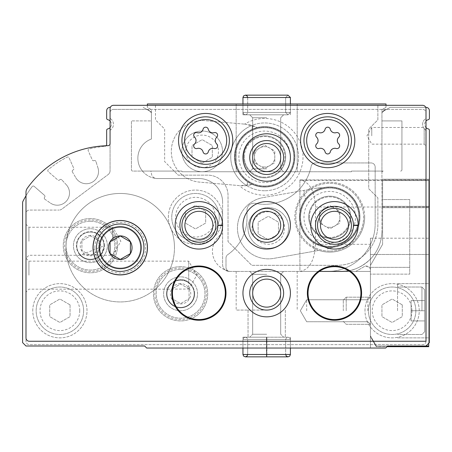 <?xml version="1.0" encoding="UTF-8"?>
<svg xmlns="http://www.w3.org/2000/svg" width="452" height="452" viewBox="0 0 452 452"><rect width="100%" height="100%" fill="white"/><g stroke="black" fill="none" stroke-linecap="round" stroke-linejoin="round"><path stroke-width="0.34" stroke-dasharray="2.26 1.69" d="M215.344 217.186A19.854 19.854 0 0 0 185.563 199.993A19.854 19.854 0 0 0 185.563 234.379A19.854 19.854 0 0 0 215.344 217.186M205.66 211.316L205.66 223.056L195.49 228.927L185.32 223.056L185.32 211.316L195.49 205.445L205.66 211.316L205.66 223.056L195.49 228.927L185.32 223.056L185.32 211.316L195.49 205.445L205.66 211.316M411.964 310.75A19.854 19.854 0 0 0 382.183 293.557A19.854 19.854 0 0 0 382.183 327.943A19.854 19.854 0 0 0 411.964 310.75M402.28 304.88L402.28 316.62L392.11 322.491L381.94 316.62L381.94 304.88L392.11 299.009L402.28 304.88L402.28 316.62L392.11 322.491L381.94 316.62L381.94 304.88L392.11 299.009L402.28 304.88M79.744 310.75A19.854 19.854 0 0 0 49.963 293.557A19.854 19.854 0 0 0 49.963 327.943A19.854 19.854 0 0 0 79.744 310.75M70.06 304.88L70.06 316.62L59.89 322.491L49.72 316.62L49.72 304.88L59.89 299.009L70.06 304.88L70.06 316.62L59.89 322.491L49.72 316.62L49.72 304.88L59.89 299.009L70.06 304.88M386.008 105.316L422.62 105.316A3.39 3.39 0 0 1 426.01 108.706L426.01 130.91A1.356 1.356 0 0 0 425.445 129.809L424.174 128.622L425.445 129.809A6.78 6.78 0 0 1 425.445 118.791A6.78 6.78 0 0 0 425.445 129.809A1.356 1.356 0 0 1 426.01 130.91L425.445 129.809L426.01 130.91L426.01 341.26A3.39 3.39 0 0 1 422.62 344.65L29.38 344.65A3.39 3.39 0 0 1 25.99 341.26L25.99 213.457A3.39 3.39 0 0 1 29.38 210.067L58.992 210.067L29.38 210.067A3.39 3.39 0 0 0 25.99 213.457L25.99 341.26A3.39 3.39 0 0 0 29.38 344.65L422.62 344.65A3.39 3.39 0 0 0 426.01 341.26L29.38 341.26A3.39 3.39 0 0 1 25.99 337.87L25.99 192.258A6.78 6.78 0 0 1 27.25 188.326A101.7 101.7 0 0 1 108.068 145.674A2.034 2.034 0 0 0 110.062 143.646L110.062 108.706A3.39 3.39 0 0 1 113.452 105.316L386.008 105.316L386.008 107.35L381.94 109.7L381.94 172.438A1.356 1.356 0 0 1 383.296 171.082L351.43 171.082L351.43 171.76L275.878 171.76A16.95 16.95 0 0 1 257.482 171.76L181.93 171.76L181.93 171.082L132.775 171.082A1.356 1.356 0 0 1 131.419 169.726L131.419 120.91L131.419 169.726A1.356 1.356 0 0 0 132.775 171.082L142.459 171.082A20.34 20.34 0 0 1 151.42 139.024L151.42 120.91L131.419 120.91L151.42 120.91L131.419 120.91L151.42 120.91L151.42 109.7L147.352 107.35L147.352 105.316M424.174 128.622L423.417 127.492L424.174 128.622L424.174 144.16L424.174 128.622M79.823 254.855A14.012 14.012 0 0 0 100.977 254.855L104.412 245.662L80.185 255.261L79.823 254.855L100.977 254.855M104.412 245.662A14.012 14.012 0 0 0 83.394 233.526A14.012 14.012 0 0 0 83.394 257.798A14.012 14.012 0 0 0 104.412 245.662M191.258 284.732L188.71 282.387C179.133 273.872 165.308 287.732 167.353 289.15A14.012 14.012 0 0 0 180.574 307.812A14.012 14.012 0 0 0 191.258 284.732L188.71 289.031L188.71 261.143L188.71 282.387M194.586 293.8A14.012 14.012 0 0 0 173.568 281.664A14.012 14.012 0 0 0 173.568 305.936A14.012 14.012 0 0 0 194.586 293.8M167.353 289.15L188.71 289.031M348.594 270.759A40.68 40.68 0 0 0 381.94 230.746A40.68 40.68 0 0 1 341.26 271.426L370.414 271.426L370.414 259.115A40.68 40.68 0 0 0 381.94 230.746A40.68 40.68 0 0 1 370.414 259.115C361.555 267.499 351.837 271.601 341.26 271.426L370.414 271.426L370.414 259.115A40.68 40.68 0 0 0 381.94 230.746L381.94 172.438A1.356 1.356 0 0 1 383.296 171.082L351.43 171.082L351.43 171.76L181.93 171.76L181.93 171.082L142.459 171.082A20.34 20.34 0 0 0 155.415 178.348A5.424 5.424 0 0 1 151.448 172.574A1.356 1.356 0 0 0 150.098 171.082A1.356 1.356 0 0 1 151.448 172.574A5.424 5.424 0 0 0 156.844 178.54A5.424 5.424 0 0 1 155.415 178.348A20.34 20.34 0 0 0 158.2 178.54A20.34 20.34 0 0 1 151.42 139.024L151.42 112.774L148.03 109.384L422.62 109.384A3.39 3.39 0 0 1 426.01 112.774L426.01 117.689A1.356 1.356 0 0 1 425.445 118.791A1.356 1.356 0 0 0 426.01 117.689L426.01 112.774A3.39 3.39 0 0 0 422.62 109.384L113.452 109.384L148.03 109.384L151.42 112.774L151.42 112.096L143.199 107.35L151.42 112.096L151.42 120.91L151.42 109.7L147.352 107.35L147.352 103.96L386.008 103.96L386.008 107.35L381.94 109.7L381.94 230.746A40.68 40.68 0 0 1 370.414 259.115C361.555 267.499 351.837 271.601 341.26 271.426L230.068 271.426A4.068 4.068 0 0 1 226 267.358L226 257.99A4.068 4.068 0 0 1 227.751 254.645A44.748 44.748 0 0 0 247.018 217.864L247.018 209.988A6.78 6.78 0 0 1 255.154 203.343A47.46 47.46 0 0 0 311.174 166.212A4.068 4.068 0 0 1 315.163 162.946L371.092 162.946A4.068 4.068 0 0 1 375.16 167.014L375.16 223.966A47.46 47.46 0 0 1 327.7 271.426A47.46 47.46 0 0 0 375.16 223.966L375.16 167.014A4.068 4.068 0 0 0 371.092 162.946L315.163 162.946A4.068 4.068 0 0 0 311.174 166.212A47.46 47.46 0 0 1 255.154 203.343A6.78 6.78 0 0 0 247.018 209.988L247.018 217.864A44.748 44.748 0 0 1 227.751 254.645A4.068 4.068 0 0 0 226 257.99L226 267.358A4.068 4.068 0 0 0 227.989 270.855A20.34 20.34 0 0 1 225.158 269.946A6.78 6.78 0 0 1 222.61 264.646L222.61 202.27L222.61 264.646A6.78 6.78 0 0 0 229.39 271.426A6.78 6.78 0 0 1 225.158 269.946A20.34 20.34 0 0 1 222.61 233.469A20.34 20.34 0 0 0 227.989 270.855A4.068 4.068 0 0 0 230.068 271.426L319.366 271.426M425.727 107.35L390.161 107.35L383.545 111.169L381.94 112.774L385.33 109.384L381.94 112.096L390.161 107.35L426.01 107.35A3.39 3.39 0 0 1 429.4 110.74L429.4 118.351A1.356 1.356 0 0 1 428.343 119.673A4.746 4.746 0 0 0 428.343 128.927A1.356 1.356 0 0 1 429.4 130.249L429.4 342.616L426.01 346.006L387.703 346.006L385.669 348.04L370.414 348.04L370.414 259.115C361.555 267.499 351.837 271.601 341.26 271.426L370.414 271.426L341.26 271.426C351.837 271.601 361.555 267.499 370.414 259.115L370.414 348.04L385.669 348.04L387.703 346.006L426.01 346.006L429.4 342.616L429.4 179.218L429.4 342.616L429.4 179.218L429.4 342.616L426.01 346.006L387.703 346.006L385.669 348.04L146.674 348.04L144.64 346.006L25.99 346.006L22.6 342.616L22.6 202.807A3.39 3.39 0 0 1 22.973 201.259A101.7 101.7 0 0 1 32.182 186.557A1.356 1.356 0 0 1 34.154 186.348L44.482 195.32A1.356 1.356 0 0 1 44.612 197.236A1.356 1.356 0 0 0 44.482 195.32L34.154 186.348A1.356 1.356 0 0 0 32.182 186.557A101.7 101.7 0 0 0 25.99 195.801M429.4 342.616L426.01 346.006L387.703 346.006L385.669 348.04L387.703 346.006L426.01 346.006L429.4 342.616M266.68 348.04L242.95 348.04L266.68 348.04M370.414 348.04L385.669 348.04L370.414 348.04M246.673 185.586A30.849 30.849 0 0 1 240.345 185.687L252.222 184.399A30.849 30.849 0 0 1 247.165 185.523L247.493 181.738L247.165 185.523L246.673 185.586A33.9 33.9 0 0 1 251.933 125.419L252.408 125.566L252.08 129.351L252.408 125.566A30.849 30.849 0 0 1 257.194 127.549L245.718 124.221A30.849 30.849 0 0 1 251.933 125.419M247.493 181.738A30.227 30.227 0 0 1 257.194 127.549A30.227 30.227 0 0 1 294.76 159.477A30.227 30.227 0 0 1 247.493 181.738M245.718 124.221L244.611 124.125A38.364 38.364 0 0 1 290.732 184.975A38.364 38.364 0 0 1 239.238 185.586L199.479 182.111A30.849 30.849 0 0 1 171.438 148.691A30.849 30.849 0 0 1 204.858 120.644L245.718 124.221M239.238 185.586L199.479 182.111A30.849 30.849 0 0 1 171.438 148.691A30.849 30.849 0 0 1 204.858 120.644L244.611 124.125M401.941 169.726A1.356 1.356 0 0 1 400.585 171.082A1.356 1.356 0 0 0 401.941 169.726L401.941 120.91L381.94 120.91L401.941 120.91L381.94 120.91L401.941 120.91L401.941 169.726A1.356 1.356 0 0 1 400.585 171.082A1.356 1.356 0 0 0 401.941 169.726M156.844 178.54L198.88 178.54A23.73 23.73 0 0 1 222.61 202.27A23.73 23.73 0 0 0 198.88 178.54L156.844 178.54M25.99 241.255L25.99 224.305L25.99 241.255M25.99 275.155L25.99 258.205L25.99 275.155M61.834 209.123A4.746 4.746 0 0 1 58.992 210.067A4.746 4.746 0 0 0 61.834 209.123L108.158 174.534L61.834 209.123M110.062 170.726A4.746 4.746 0 0 1 108.158 174.534A4.746 4.746 0 0 0 110.062 170.726L110.062 130.91A1.356 1.356 0 0 1 110.627 129.809A1.356 1.356 0 0 0 110.062 130.91L110.062 170.726M110.627 118.791A6.78 6.78 0 0 1 110.627 129.809A6.78 6.78 0 0 0 110.627 118.791A1.356 1.356 0 0 1 110.062 117.689L110.062 112.774A3.39 3.39 0 0 1 113.452 109.384A3.39 3.39 0 0 0 110.062 112.774L110.062 117.689A1.356 1.356 0 0 0 110.627 118.791M266.68 271.426L236.17 271.426L266.68 271.426M168.37 217.186A27.12 27.12 0 0 1 209.05 193.699A27.12 27.12 0 0 1 209.05 240.673A27.12 27.12 0 0 1 168.37 217.186A27.12 27.12 0 0 1 209.05 193.699A27.12 27.12 0 0 1 209.05 240.673A27.12 27.12 0 0 1 168.37 217.186M364.99 310.75A27.12 27.12 0 0 1 405.67 287.263A27.12 27.12 0 0 1 405.67 334.237A27.12 27.12 0 0 1 364.99 310.75A27.12 27.12 0 0 1 405.67 287.263A27.12 27.12 0 0 1 405.67 334.237A27.12 27.12 0 0 1 364.99 310.75M32.77 310.75A27.12 27.12 0 0 1 73.45 287.263A27.12 27.12 0 0 1 73.45 334.237A27.12 27.12 0 0 1 32.77 310.75A27.12 27.12 0 0 1 73.45 287.263A27.12 27.12 0 0 1 73.45 334.237A27.12 27.12 0 0 1 32.77 310.75M107.35 245.662A16.95 16.95 0 0 0 81.925 230.983A16.95 16.95 0 0 0 81.925 260.341A16.95 16.95 0 0 0 107.35 245.662M197.524 293.8A16.95 16.95 0 0 0 172.099 279.121A16.95 16.95 0 0 0 172.099 308.479A16.95 16.95 0 0 0 197.524 293.8M44.867 199.242A1.356 1.356 0 0 1 44.612 197.236A1.356 1.356 0 0 0 44.867 199.242L50.364 203.033L44.867 199.242M66.28 184.727A12.204 12.204 0 0 1 50.364 203.033A12.204 12.204 0 0 0 66.28 184.727L61.76 179.811L66.28 184.727M59.737 179.839A1.356 1.356 0 0 1 61.76 179.811A1.356 1.356 0 0 0 59.737 179.839A1.356 1.356 0 0 1 57.828 179.969L48.279 171.67A1.356 1.356 0 0 1 48.296 169.607A101.7 101.7 0 0 1 67.207 157.115A1.356 1.356 0 0 1 69.066 157.776L73.71 168.217A1.356 1.356 0 0 1 73.026 170.008A1.356 1.356 0 0 0 73.71 168.217L69.066 157.776A1.356 1.356 0 0 0 67.207 157.115A101.7 101.7 0 0 0 48.296 169.607A1.356 1.356 0 0 0 48.279 171.67L57.828 179.969A1.356 1.356 0 0 0 59.737 179.839M72.405 171.929A1.356 1.356 0 0 1 73.026 170.008A1.356 1.356 0 0 0 72.405 171.929L75.789 177.692L72.405 171.929M97.948 167.822A12.204 12.204 0 0 1 75.789 177.692A12.204 12.204 0 0 0 97.948 167.822L95.931 161.46L97.948 167.822M94.084 160.629A1.356 1.356 0 0 1 95.931 161.46A1.356 1.356 0 0 0 94.084 160.629A1.356 1.356 0 0 1 92.293 159.94L88.23 150.81A1.356 1.356 0 0 1 89.146 148.945A101.7 101.7 0 0 1 104.813 146.363A101.7 101.7 0 0 0 89.146 148.945A1.356 1.356 0 0 0 88.23 150.81L92.293 159.94A1.356 1.356 0 0 0 94.084 160.629M106.118 145.736A2.034 2.034 0 0 1 104.813 146.363A2.034 2.034 0 0 0 106.672 144.335L106.672 130.249A1.356 1.356 0 0 1 107.729 128.927A4.746 4.746 0 0 0 107.729 119.673A1.356 1.356 0 0 1 106.672 118.351L106.672 110.74A3.39 3.39 0 0 1 110.062 107.35L110.344 107.35M110.062 120.978A4.746 4.746 0 0 1 110.062 127.622M426.01 127.622A4.746 4.746 0 0 1 426.01 120.978M147.623 247.696A27.391 27.391 0 0 0 106.536 223.977A27.391 27.391 0 0 0 106.536 271.415A27.391 27.391 0 0 0 147.623 247.696A27.391 27.391 0 0 0 106.536 223.977A27.391 27.391 0 0 0 106.536 271.415A27.391 27.391 0 0 0 147.623 247.696M234.418 156.844A30.227 30.227 0 0 1 279.76 130.668A30.227 30.227 0 0 1 279.76 183.02A30.227 30.227 0 0 1 234.418 156.844M181.828 151.38A20.34 20.34 0 0 1 212.338 133.764A20.34 20.34 0 0 1 212.338 168.992A20.34 20.34 0 0 1 181.828 151.38A20.34 20.34 0 0 1 212.338 133.764A20.34 20.34 0 0 1 212.338 168.992A20.34 20.34 0 0 1 181.828 151.38M370.414 310.75L370.414 297.19L370.414 310.75M381.94 179.218L429.4 179.218L381.94 179.218M28.928 275.155L28.928 261.143L28.928 275.155M112.774 241.255L112.774 227.243L112.774 241.255M28.928 241.255L28.928 227.243L28.928 241.255M174.472 247.696A54.24 54.24 0 0 0 93.112 200.722A54.24 54.24 0 0 0 93.112 294.67A54.24 54.24 0 0 0 174.472 247.696A54.24 54.24 0 0 0 93.112 200.722A54.24 54.24 0 0 0 93.112 294.67A54.24 54.24 0 0 0 174.472 247.696M140.572 247.696A20.34 20.34 0 0 0 110.062 230.079A20.34 20.34 0 0 0 110.062 265.313A20.34 20.34 0 0 0 140.572 247.696A20.34 20.34 0 0 0 110.062 230.079A20.34 20.34 0 0 0 110.062 265.313A20.34 20.34 0 0 0 140.572 247.696M266.68 274.364L252.668 274.364L266.68 274.364M266.68 334.254L252.668 334.254L266.68 334.254M266.68 337.192L242.95 337.192L266.68 337.192M266.68 310.072L236.17 310.072L266.68 310.072M83.62 310.75A23.73 23.73 0 0 0 48.025 290.201A23.73 23.73 0 0 0 48.025 331.299A23.73 23.73 0 0 0 83.62 310.75A23.73 23.73 0 0 0 48.025 290.201A23.73 23.73 0 0 0 48.025 331.299A23.73 23.73 0 0 0 83.62 310.75M415.84 310.75A23.73 23.73 0 0 0 380.245 290.201A23.73 23.73 0 0 0 380.245 331.299A23.73 23.73 0 0 0 415.84 310.75A23.73 23.73 0 0 0 380.245 290.201A23.73 23.73 0 0 0 380.245 331.299A23.73 23.73 0 0 0 415.84 310.75M219.22 217.186A23.73 23.73 0 0 0 183.625 196.637A23.73 23.73 0 0 0 183.625 237.735A23.73 23.73 0 0 0 219.22 217.186A23.73 23.73 0 0 0 183.625 196.637A23.73 23.73 0 0 0 183.625 237.735A23.73 23.73 0 0 0 219.22 217.186M185.896 151.38A16.272 16.272 0 0 1 210.304 137.284A16.272 16.272 0 0 1 210.304 165.472A16.272 16.272 0 0 1 185.896 151.38M202.168 163.121L191.998 157.251L191.998 145.504L202.168 139.634L212.338 145.504L212.338 157.251L202.168 163.121L191.998 157.251L191.998 145.504L202.168 139.634L212.338 145.504L212.338 157.251L202.168 163.121M371.77 135.826L371.77 127.492L371.77 135.826M367.843 310.75L367.843 299.761L367.843 310.75M306.682 310.75L306.682 299.761L306.682 310.75M264.646 177.862A21.018 21.018 0 0 1 246.442 146.335A21.018 21.018 0 0 1 282.85 146.335A21.018 21.018 0 0 1 264.646 177.862A21.018 21.018 0 0 1 246.442 146.335A21.018 21.018 0 0 1 282.85 146.335A21.018 21.018 0 0 1 264.646 177.862M264.646 167.014A10.17 10.17 0 0 1 255.838 151.759A10.17 10.17 0 0 1 273.454 151.759A10.17 10.17 0 0 1 264.646 167.014A10.17 10.17 0 0 1 255.838 151.759A10.17 10.17 0 0 1 273.454 151.759A10.17 10.17 0 0 1 264.646 167.014M264.646 186.586A29.742 29.742 0 0 1 238.888 141.973A29.742 29.742 0 0 1 290.404 141.973A29.742 29.742 0 0 1 264.646 186.586A29.742 29.742 0 0 1 238.888 141.973A29.742 29.742 0 0 1 290.404 141.973A29.742 29.742 0 0 1 264.646 186.586M264.646 190.744A33.9 33.9 0 0 1 235.289 139.894A33.9 33.9 0 0 1 294.003 139.894A33.9 33.9 0 0 1 264.646 190.744A33.9 33.9 0 0 1 235.289 139.894A33.9 33.9 0 0 1 294.003 139.894A33.9 33.9 0 0 1 264.646 190.744M264.646 185.998A29.154 29.154 0 0 1 239.396 142.267A29.154 29.154 0 0 1 289.896 142.267A29.154 29.154 0 0 1 264.646 185.998A29.154 29.154 0 0 1 239.396 142.267A29.154 29.154 0 0 1 289.896 142.267A29.154 29.154 0 0 1 264.646 185.998M264.646 182.608A25.764 25.764 0 0 1 242.334 143.962A25.764 25.764 0 0 1 286.958 143.962A25.764 25.764 0 0 1 264.646 182.608M254.476 150.974L254.476 162.714L254.476 150.974L264.646 145.103L274.816 150.974L274.816 162.714L264.646 168.585L254.476 162.714L264.646 168.585L274.816 162.714L274.816 150.974L264.646 145.103L254.476 150.974M244.306 156.844A20.34 20.34 0 0 1 264.646 136.504A20.34 20.34 0 0 1 284.986 156.844A20.34 20.34 0 0 1 264.646 177.184A20.34 20.34 0 0 1 244.306 156.844M264.646 177.184A20.34 20.34 0 0 1 247.029 146.674A20.34 20.34 0 0 1 282.263 146.674A20.34 20.34 0 0 1 264.646 177.184M180.574 283.63A10.17 10.17 0 0 0 171.766 298.885A10.17 10.17 0 0 0 189.382 298.885A10.17 10.17 0 0 0 180.574 283.63M189.049 288.907L180.574 284.014L172.099 288.907L172.099 298.693L180.574 303.586L189.049 298.693L189.049 288.907L189.049 298.693L180.574 303.586L172.099 298.693L172.099 288.907L180.574 284.014L189.049 288.907M180.574 266.68A27.12 27.12 0 0 0 157.087 307.36A27.12 27.12 0 0 0 204.061 307.36A27.12 27.12 0 0 0 180.574 266.68A27.12 27.12 0 0 0 157.087 307.36A27.12 27.12 0 0 0 204.061 307.36A27.12 27.12 0 0 0 180.574 266.68A27.12 27.12 0 0 0 157.087 307.36A27.12 27.12 0 0 0 204.061 307.36A27.12 27.12 0 0 0 180.574 266.68A27.12 27.12 0 0 0 157.087 307.36A27.12 27.12 0 0 0 204.061 307.36A27.12 27.12 0 0 0 180.574 266.68M180.574 269.392A24.408 24.408 0 0 0 159.437 306.004A24.408 24.408 0 0 0 201.711 306.004A24.408 24.408 0 0 0 180.574 269.392A24.408 24.408 0 0 0 159.437 306.004A24.408 24.408 0 0 0 201.711 306.004A24.408 24.408 0 0 0 180.574 269.392M180.574 280.178A13.622 13.622 0 0 0 168.777 300.614A13.622 13.622 0 0 0 192.371 300.614A13.622 13.622 0 0 0 180.574 280.178A13.622 13.622 0 0 0 168.777 300.614A13.622 13.622 0 0 0 192.371 300.614A13.622 13.622 0 0 0 180.574 280.178M180.574 276.85A16.95 16.95 0 0 0 165.895 302.275A16.95 16.95 0 0 0 195.253 302.275A16.95 16.95 0 0 0 180.574 276.85A16.95 16.95 0 0 0 165.895 302.275A16.95 16.95 0 0 0 195.253 302.275A16.95 16.95 0 0 0 180.574 276.85M90.4 235.492A10.17 10.17 0 0 0 81.592 250.747A10.17 10.17 0 0 0 99.208 250.747A10.17 10.17 0 0 0 90.4 235.492M98.875 240.769L90.4 235.876L81.925 240.769L81.925 250.555L90.4 255.448L98.875 250.555L98.875 240.769L98.875 250.555L90.4 255.448L81.925 250.555L81.925 240.769L90.4 235.876L98.875 240.769M90.4 218.542A27.12 27.12 0 0 0 66.913 259.222A27.12 27.12 0 0 0 113.887 259.222A27.12 27.12 0 0 0 90.4 218.542A27.12 27.12 0 0 0 66.913 259.222A27.12 27.12 0 0 0 113.887 259.222A27.12 27.12 0 0 0 90.4 218.542A27.12 27.12 0 0 0 66.913 259.222A27.12 27.12 0 0 0 113.887 259.222A27.12 27.12 0 0 0 90.4 218.542A27.12 27.12 0 0 0 66.913 259.222A27.12 27.12 0 0 0 113.887 259.222A27.12 27.12 0 0 0 90.4 218.542M90.4 221.254A24.408 24.408 0 0 0 69.263 257.866A24.408 24.408 0 0 0 111.537 257.866A24.408 24.408 0 0 0 90.4 221.254A24.408 24.408 0 0 0 69.263 257.866A24.408 24.408 0 0 0 111.537 257.866A24.408 24.408 0 0 0 90.4 221.254M90.4 232.04A13.622 13.622 0 0 0 78.603 252.476A13.622 13.622 0 0 0 102.197 252.476A13.622 13.622 0 0 0 90.4 232.04A13.622 13.622 0 0 0 78.603 252.476A13.622 13.622 0 0 0 102.197 252.476A13.622 13.622 0 0 0 90.4 232.04M90.4 228.712A16.95 16.95 0 0 0 75.721 254.137A16.95 16.95 0 0 0 105.079 254.137A16.95 16.95 0 0 0 90.4 228.712A16.95 16.95 0 0 0 75.721 254.137A16.95 16.95 0 0 0 105.079 254.137A16.95 16.95 0 0 0 90.4 228.712M299.902 271.426C309.36 269.737 314.558 260.697 315.496 244.306L370.414 244.306L370.414 270.07C370.973 267.573 368.939 266.397 364.312 266.544L355.86 271.426L299.902 271.426L299.902 179.896L428.722 179.896L428.722 180.444L299.902 180.444L299.902 271.426L355.86 271.426L364.312 266.544A4.068 4.068 0 0 1 370.414 270.07L370.414 238.204L428.722 238.204L428.722 180.444M299.902 180.444L299.902 179.896C309.36 181.585 314.558 190.625 315.496 207.016L315.496 244.306M426.01 346.006L376.284 346.006L370.414 335.836L370.414 244.306M428.722 343.294L428.722 179.896L299.902 179.896M428.722 346.006L376.284 346.006L370.414 335.836L370.414 254.476L428.722 254.476L428.722 346.006L428.722 207.694L428.722 346.684L376.284 346.684L370.414 336.514L370.414 265.443L382.618 244.306L370.414 265.443L370.414 336.514L376.284 346.684L387.025 346.684M428.722 310.75L428.722 283.63L428.722 310.75M370.414 238.204L370.414 254.476L428.722 254.476L428.722 238.204M424.654 310.75L424.654 289.732L424.654 331.768L424.654 289.732L424.654 331.768L424.654 300.58L424.654 310.75L411.094 310.75L411.094 300.58L424.654 300.58L411.094 300.58L411.094 310.75L424.654 310.75L411.094 310.75L411.094 320.92L424.654 320.92L411.094 320.92L411.094 300.58L424.654 300.58L411.094 300.58L411.094 310.75L424.654 310.75M421.942 310.75L421.942 287.02L421.942 310.75M397.534 310.75L397.534 283.63L397.534 310.75M343.294 310.75L343.294 300.1L343.294 310.75M346.204 310.75L346.204 297.19L346.204 310.75M382.618 244.306L382.618 180.574L382.618 207.694L428.722 207.694L428.722 180.574L428.722 207.694L382.618 207.694L382.618 244.306L382.618 206.338L382.618 244.306L370.414 265.443L370.414 267.358L370.414 265.443L382.618 244.306M370.414 274.138L370.414 267.358L370.414 274.138L409.738 274.138L370.414 274.138M382.618 180.574L428.722 180.574L382.618 180.574M382.618 199.558L382.618 206.338L382.618 199.558L409.738 199.558L409.738 274.138L409.738 199.558L382.618 199.558M411.094 320.92L424.654 320.92L411.094 320.92L411.094 310.75L411.094 320.92M268.307 239.763L258.137 233.887L258.137 222.147L268.307 216.276L278.477 222.147L278.477 233.887L268.307 239.763L258.137 233.887L258.137 222.147L268.307 216.276L278.477 222.147L278.477 233.887L268.307 239.763M252.035 228.017A16.272 16.272 0 0 1 276.443 213.926A16.272 16.272 0 0 1 276.443 242.108A16.272 16.272 0 0 1 252.035 228.017M316.366 188.218L262.951 197.637L316.366 188.218A30.849 30.849 0 0 1 322.779 187.766L316.366 188.218M318.965 250.408L273.663 258.397A30.849 30.849 0 0 1 237.927 233.373A30.849 30.849 0 0 1 262.951 197.637A30.849 30.849 0 0 0 237.927 233.373A30.849 30.849 0 0 0 273.663 258.397L318.965 250.408A34.928 34.928 0 0 0 364.131 211.124A34.928 34.928 0 0 0 308.253 189.648M313.044 242.391L314.592 251.182L313.044 242.391A30.227 30.227 0 0 1 322.779 187.766A30.227 30.227 0 0 1 359.962 217.186A30.227 30.227 0 0 0 314.62 191.01A30.227 30.227 0 0 0 314.62 243.362A30.227 30.227 0 0 0 359.962 217.186A30.227 30.227 0 0 1 313.044 242.391M333.26 247.21A30.849 30.849 0 0 1 327.078 248.979L333.26 247.21M303.88 190.422L305.428 199.213L303.88 190.422M216.774 143.979A2.678 2.678 0 0 1 214.169 148.493A2.678 2.678 0 0 0 216.774 143.979A4.684 4.684 0 0 1 216.774 137.165A4.684 4.684 0 0 0 216.774 143.979A4.684 4.684 0 0 1 216.774 137.165A2.678 2.678 0 0 0 214.169 132.651A2.678 2.678 0 0 1 216.774 137.165A2.678 2.678 0 0 0 214.169 132.651A4.684 4.684 0 0 1 208.265 129.244A2.678 2.678 0 0 0 203.055 129.244A2.678 2.678 0 0 1 208.265 129.244A4.684 4.684 0 0 0 214.169 132.651A4.684 4.684 0 0 1 208.265 129.244A2.678 2.678 0 0 0 203.055 129.244A4.684 4.684 0 0 1 197.151 132.651A2.678 2.678 0 0 0 194.546 137.165A2.678 2.678 0 0 1 197.151 132.651A4.684 4.684 0 0 0 203.055 129.244A4.684 4.684 0 0 1 197.151 132.651A2.678 2.678 0 0 0 194.546 137.165A4.684 4.684 0 0 1 194.546 143.979A2.678 2.678 0 0 0 197.151 148.493A2.678 2.678 0 0 1 194.546 143.979A4.684 4.684 0 0 0 194.546 137.165A4.684 4.684 0 0 1 194.546 143.979A2.678 2.678 0 0 0 197.151 148.493A4.684 4.684 0 0 1 203.055 151.9A2.678 2.678 0 0 0 208.265 151.9A2.678 2.678 0 0 1 203.055 151.9A4.684 4.684 0 0 0 197.151 148.493A4.684 4.684 0 0 1 203.055 151.9A2.678 2.678 0 0 0 208.265 151.9A4.684 4.684 0 0 1 214.169 148.493A4.684 4.684 0 0 0 208.265 151.9A4.684 4.684 0 0 1 214.169 148.493A2.678 2.678 0 0 0 216.774 143.979M338.814 143.979A2.678 2.678 0 0 1 336.209 148.493A2.678 2.678 0 0 0 338.814 143.979A4.684 4.684 0 0 1 338.814 137.165A4.684 4.684 0 0 0 338.814 143.979A4.684 4.684 0 0 1 338.814 137.165A2.678 2.678 0 0 0 336.209 132.651A2.678 2.678 0 0 1 338.814 137.165A2.678 2.678 0 0 0 336.209 132.651A4.684 4.684 0 0 1 330.305 129.244A2.678 2.678 0 0 0 325.095 129.244A2.678 2.678 0 0 1 330.305 129.244A4.684 4.684 0 0 0 336.209 132.651A4.684 4.684 0 0 1 330.305 129.244A2.678 2.678 0 0 0 325.095 129.244A4.684 4.684 0 0 1 319.191 132.651A2.678 2.678 0 0 0 316.586 137.165A2.678 2.678 0 0 1 319.191 132.651A4.684 4.684 0 0 0 325.095 129.244A4.684 4.684 0 0 1 319.191 132.651A2.678 2.678 0 0 0 316.586 137.165A4.684 4.684 0 0 1 316.586 143.979A2.678 2.678 0 0 0 319.191 148.493A2.678 2.678 0 0 1 316.586 143.979A4.684 4.684 0 0 0 316.586 137.165A4.684 4.684 0 0 1 316.586 143.979A2.678 2.678 0 0 0 319.191 148.493A4.684 4.684 0 0 1 325.095 151.9A2.678 2.678 0 0 0 330.305 151.9A2.678 2.678 0 0 1 325.095 151.9A4.684 4.684 0 0 0 319.191 148.493A4.684 4.684 0 0 1 325.095 151.9A2.678 2.678 0 0 0 330.305 151.9A4.684 4.684 0 0 1 336.209 148.493A4.684 4.684 0 0 0 330.305 151.9A4.684 4.684 0 0 1 336.209 148.493A2.678 2.678 0 0 0 338.814 143.979M92.841 247.696A27.391 27.391 0 0 1 133.928 223.977A27.391 27.391 0 0 1 133.928 271.415A27.391 27.391 0 0 1 92.841 247.696A27.391 27.391 0 0 1 133.928 223.977A27.391 27.391 0 0 1 133.928 271.415A27.391 27.391 0 0 1 92.841 247.696M181.93 225.322A16.95 16.95 0 0 1 207.355 210.643A16.95 16.95 0 0 1 207.355 240.001A16.95 16.95 0 0 1 181.93 225.322M249.73 225.322A16.95 16.95 0 0 1 275.155 210.643A16.95 16.95 0 0 1 275.155 240.001A16.95 16.95 0 0 1 249.73 225.322M317.53 225.322A16.95 16.95 0 0 1 342.955 210.643A16.95 16.95 0 0 1 342.955 240.001A16.95 16.95 0 0 1 317.53 225.322M249.73 293.122A16.95 16.95 0 0 1 275.155 278.443A16.95 16.95 0 0 1 275.155 307.801A16.95 16.95 0 0 1 249.73 293.122M172.438 293.122A26.442 26.442 0 0 1 212.101 270.223A26.442 26.442 0 0 1 212.101 316.021A26.442 26.442 0 0 1 172.438 293.122M308.038 293.122A26.442 26.442 0 0 1 347.701 270.223A26.442 26.442 0 0 1 347.701 316.021A26.442 26.442 0 0 1 308.038 293.122M132.775 171.082A1.356 1.356 0 0 1 131.419 169.726A1.356 1.356 0 0 0 132.775 171.082M175.15 225.322A23.73 23.73 0 0 1 198.761 201.592A23.73 23.73 0 0 1 222.61 225.09A23.73 23.73 0 0 0 186.947 204.812A23.73 23.73 0 0 0 186.947 245.831A23.73 23.73 0 0 0 222.61 225.554A23.73 23.73 0 0 1 198.761 249.052A23.73 23.73 0 0 1 175.15 225.322A23.73 23.73 0 0 1 210.745 204.773A23.73 23.73 0 0 1 210.745 245.871A23.73 23.73 0 0 1 175.15 225.322M310.75 225.322A23.73 23.73 0 0 1 334.361 201.592A23.73 23.73 0 0 1 358.21 225.09A23.73 23.73 0 0 0 322.547 204.812A23.73 23.73 0 0 0 322.547 245.831A23.73 23.73 0 0 0 358.21 225.554A23.73 23.73 0 0 1 334.361 249.052A23.73 23.73 0 0 1 310.75 225.322A23.73 23.73 0 0 1 346.345 204.773A23.73 23.73 0 0 1 346.345 245.871A23.73 23.73 0 0 1 310.75 225.322M307.36 293.122A27.12 27.12 0 0 1 348.04 269.635A27.12 27.12 0 0 1 348.04 316.609A27.12 27.12 0 0 1 307.36 293.122M171.76 293.122A27.12 27.12 0 0 1 212.44 269.635A27.12 27.12 0 0 1 212.44 316.609A27.12 27.12 0 0 1 171.76 293.122M242.95 293.122A23.73 23.73 0 0 1 278.545 272.573A23.73 23.73 0 0 1 278.545 313.671A23.73 23.73 0 0 1 242.95 293.122M252.668 293.122A14.012 14.012 0 0 1 273.686 280.986A14.012 14.012 0 0 1 273.686 305.258A14.012 14.012 0 0 1 252.668 293.122M320.468 225.322A14.012 14.012 0 0 1 341.486 213.186A14.012 14.012 0 0 1 341.486 237.458A14.012 14.012 0 0 1 320.468 225.322M242.95 225.322A23.73 23.73 0 0 1 278.545 204.773A23.73 23.73 0 0 1 278.545 245.871A23.73 23.73 0 0 1 242.95 225.322M252.668 225.322A14.012 14.012 0 0 1 273.686 213.186A14.012 14.012 0 0 1 273.686 237.458A14.012 14.012 0 0 1 252.668 225.322M184.868 225.322A14.012 14.012 0 0 1 205.886 213.186A14.012 14.012 0 0 1 205.886 237.458A14.012 14.012 0 0 1 184.868 225.322M242.95 157.522A23.73 23.73 0 0 1 278.545 136.973A23.73 23.73 0 0 1 278.545 178.071A23.73 23.73 0 0 1 242.95 157.522M252.668 157.522A14.012 14.012 0 0 1 273.686 145.386A14.012 14.012 0 0 1 273.686 169.658A14.012 14.012 0 0 1 252.668 157.522M249.73 157.522A16.95 16.95 0 0 1 274.788 142.634A16.95 16.95 0 0 1 275.878 171.76L257.482 171.76A16.95 16.95 0 0 1 249.73 157.522M300.58 140.572A27.12 27.12 0 0 1 341.26 117.085A27.12 27.12 0 0 1 341.26 164.059A27.12 27.12 0 0 1 300.58 140.572A27.12 27.12 0 0 1 341.26 117.085A27.12 27.12 0 0 1 341.26 164.059A27.12 27.12 0 0 1 300.58 140.572A27.12 27.12 0 0 1 341.26 117.085A27.12 27.12 0 0 1 341.26 164.059A27.12 27.12 0 0 1 300.58 140.572M303.97 140.572A23.73 23.73 0 0 1 339.565 120.023A23.73 23.73 0 0 1 339.565 161.121A23.73 23.73 0 0 1 303.97 140.572A23.73 23.73 0 0 1 339.565 120.023A23.73 23.73 0 0 1 339.565 161.121A23.73 23.73 0 0 1 303.97 140.572A23.73 23.73 0 0 1 339.565 120.023A23.73 23.73 0 0 1 339.565 161.121A23.73 23.73 0 0 1 303.97 140.572M178.54 140.572A27.12 27.12 0 0 1 219.22 117.085A27.12 27.12 0 0 1 219.22 164.059A27.12 27.12 0 0 1 178.54 140.572A27.12 27.12 0 0 1 219.22 117.085A27.12 27.12 0 0 1 219.22 164.059A27.12 27.12 0 0 1 178.54 140.572A27.12 27.12 0 0 1 219.22 117.085A27.12 27.12 0 0 1 219.22 164.059A27.12 27.12 0 0 1 178.54 140.572M181.93 140.572A23.73 23.73 0 0 1 217.525 120.023A23.73 23.73 0 0 1 217.525 161.121A23.73 23.73 0 0 1 181.93 140.572A23.73 23.73 0 0 1 217.525 120.023A23.73 23.73 0 0 1 217.525 161.121A23.73 23.73 0 0 1 181.93 140.572A23.73 23.73 0 0 1 217.525 120.023A23.73 23.73 0 0 1 217.525 161.121A23.73 23.73 0 0 1 181.93 140.572M93.112 247.696A27.12 27.12 0 0 1 133.792 224.209A27.12 27.12 0 0 1 133.792 271.183A27.12 27.12 0 0 1 93.112 247.696M96.502 247.696A23.73 23.73 0 0 1 132.097 227.147A23.73 23.73 0 0 1 132.097 268.245A23.73 23.73 0 0 1 96.502 247.696M94.875 247.696A25.357 25.357 0 0 1 132.911 225.734A25.357 25.357 0 0 1 132.911 269.658A25.357 25.357 0 0 1 94.875 247.696M99.892 247.696A20.34 20.34 0 0 1 130.402 230.079A20.34 20.34 0 0 1 130.402 265.313A20.34 20.34 0 0 1 99.892 247.696A20.34 20.34 0 0 1 130.402 230.079A20.34 20.34 0 0 1 130.402 265.313A20.34 20.34 0 0 1 99.892 247.696M65.992 247.696A54.24 54.24 0 0 1 147.352 200.722A54.24 54.24 0 0 1 147.352 294.67A54.24 54.24 0 0 1 65.992 247.696A54.24 54.24 0 0 1 147.352 200.722A54.24 54.24 0 0 1 147.352 294.67A54.24 54.24 0 0 1 65.992 247.696M266.68 171.76L236.17 171.76L266.68 171.76M266.68 103.96L236.17 103.96L266.68 103.96M174.133 171.082L164.641 161.59L164.641 129.046L155.488 119.893L155.488 105.316L377.872 105.316L377.872 119.893L368.719 129.046L368.719 188.71L377.872 197.863L377.872 224.644A40.68 40.68 0 0 1 337.192 265.324L251.764 265.324L228.034 241.594L228.034 195.49A20.34 20.34 0 0 0 207.694 175.15L178.201 175.15L174.133 171.082M364.662 217.186A34.928 34.928 0 0 0 312.27 186.942A34.928 34.928 0 0 0 312.27 247.43A34.928 34.928 0 0 0 364.662 217.186M377.872 105.316L377.872 119.893L368.719 129.046L368.719 188.71L377.872 197.863L377.872 224.644A40.68 40.68 0 0 1 337.192 265.324L251.764 265.324L228.034 241.594L228.034 195.49A20.34 20.34 0 0 0 207.694 175.15L178.201 175.15L164.641 161.59L164.641 129.046L155.488 119.893L155.488 105.316L377.872 105.316M266.68 114.808L242.95 114.808L266.68 114.808M266.68 117.746L252.668 117.746L266.68 117.746M266.68 168.822L252.668 168.822L266.68 168.822M247.967 228.017A20.34 20.34 0 0 1 278.477 210.4A20.34 20.34 0 0 1 278.477 245.634A20.34 20.34 0 0 1 247.967 228.017A20.34 20.34 0 0 1 278.477 210.4A20.34 20.34 0 0 1 278.477 245.634A20.34 20.34 0 0 1 247.967 228.017M329.734 238.204A21.018 21.018 0 0 1 311.53 206.677A21.018 21.018 0 0 1 347.938 206.677A21.018 21.018 0 0 1 329.734 238.204A21.018 21.018 0 0 1 311.53 206.677A21.018 21.018 0 0 1 347.938 206.677A21.018 21.018 0 0 1 329.734 238.204M329.734 227.356A10.17 10.17 0 0 1 320.926 212.101A10.17 10.17 0 0 1 338.542 212.101A10.17 10.17 0 0 1 329.734 227.356A10.17 10.17 0 0 1 320.926 212.101A10.17 10.17 0 0 1 338.542 212.101A10.17 10.17 0 0 1 329.734 227.356M329.734 246.928A29.742 29.742 0 0 1 303.976 202.315A29.742 29.742 0 0 1 355.492 202.315A29.742 29.742 0 0 1 329.734 246.928A29.742 29.742 0 0 1 303.976 202.315A29.742 29.742 0 0 1 355.492 202.315A29.742 29.742 0 0 1 329.734 246.928M329.734 251.086A33.9 33.9 0 0 1 300.377 200.236A33.9 33.9 0 0 1 359.091 200.236A33.9 33.9 0 0 1 329.734 251.086A33.9 33.9 0 0 1 300.377 200.236A33.9 33.9 0 0 1 359.091 200.236A33.9 33.9 0 0 1 329.734 251.086M329.734 246.34A29.154 29.154 0 0 1 304.484 202.609A29.154 29.154 0 0 1 354.984 202.609A29.154 29.154 0 0 1 329.734 246.34A29.154 29.154 0 0 1 304.484 202.609A29.154 29.154 0 0 1 354.984 202.609A29.154 29.154 0 0 1 329.734 246.34M329.734 242.95A25.764 25.764 0 0 1 307.422 204.304A25.764 25.764 0 0 1 352.046 204.304A25.764 25.764 0 0 1 329.734 242.95M319.564 211.316L319.564 223.056L319.564 211.316L329.734 205.445L339.904 211.316L339.904 223.056L329.734 228.927L319.564 223.056L329.734 228.927L339.904 223.056L339.904 211.316L329.734 205.445L319.564 211.316M309.394 217.186A20.34 20.34 0 0 1 329.734 196.846A20.34 20.34 0 0 1 350.074 217.186A20.34 20.34 0 0 1 329.734 237.526A20.34 20.34 0 0 1 309.394 217.186M329.734 237.526A20.34 20.34 0 0 1 312.117 207.016A20.34 20.34 0 0 1 347.351 207.016A20.34 20.34 0 0 1 329.734 237.526M290.41 112.435L290.41 103.96L290.41 114.808L290.41 103.96L290.41 114.808L290.41 103.96L290.41 112.435L288.037 114.808L285.664 112.435L288.037 114.808L290.41 112.435L290.41 97.519L242.95 97.519L290.41 97.519L242.95 97.519L243.617 95.869L245.323 95.146L288.037 95.146L285.664 97.519L288.037 95.146L290.41 97.519L290.41 112.435L288.037 114.808L285.664 112.435L285.664 97.519L288.037 95.146L285.664 97.519L247.696 97.519L285.664 97.519L247.696 97.519L285.664 97.519L285.664 112.435L288.037 114.808L290.41 112.435L242.95 112.435L290.41 112.435M285.664 112.435L285.664 97.519L285.664 112.435L247.696 112.435L285.664 112.435M242.95 103.96L242.95 114.808L242.95 103.96L242.95 114.808L242.95 103.96L242.95 112.435L243.617 114.085L245.323 114.808L247.029 114.085L247.696 112.435L247.696 97.519L247.029 95.869L245.323 95.146L288.037 95.146L290.41 97.519M358.21 225.09L353.464 225.254A18.984 18.984 0 0 0 324.971 208.892A18.984 18.984 0 0 0 324.971 241.752A18.984 18.984 0 0 0 353.464 225.39L358.21 225.554A23.73 23.73 0 0 1 322.547 245.831A23.73 23.73 0 0 1 322.547 204.812A23.73 23.73 0 0 1 358.21 225.09M222.61 225.09L217.864 225.254A18.984 18.984 0 0 0 189.371 208.892A18.984 18.984 0 0 0 189.371 241.752A18.984 18.984 0 0 0 217.864 225.39L222.61 225.554A23.73 23.73 0 0 1 186.947 245.831A23.73 23.73 0 0 1 186.947 204.812A23.73 23.73 0 0 1 222.61 225.09M290.41 348.04L290.41 337.192L290.41 348.04L290.41 337.192L290.41 348.04L290.41 337.192L290.41 348.04L290.41 337.192L290.41 348.04L290.41 337.192L290.41 348.04L290.41 339.565L242.95 339.565L290.41 339.565L266.912 339.565L290.41 339.565L289.743 337.915L288.037 337.192L245.323 337.192L266.527 337.192L245.323 337.192L247.029 337.915L247.696 339.565L247.696 354.481L247.696 339.565L266.748 339.565C266.804 336.525 266.861 336.525 266.912 339.565C266.861 336.525 266.804 336.525 266.748 339.565C266.804 336.525 266.861 336.525 266.912 339.565L266.912 354.481L290.41 354.481L266.448 354.481C266.499 357.521 266.556 357.521 266.612 354.481L266.612 339.565C266.556 336.525 266.499 336.525 266.448 339.565L266.448 354.481C266.499 357.521 266.556 357.521 266.612 354.481L266.612 339.565C266.556 336.525 266.499 336.525 266.448 339.565L266.448 354.481C266.499 357.521 266.556 357.521 266.612 354.481C266.556 357.521 266.499 357.521 266.448 354.481L242.95 354.481L243.617 356.131L245.323 356.854L288.037 356.854L266.833 356.854L288.037 356.854L289.743 356.131L290.41 354.481L266.912 354.481C266.861 357.521 266.804 357.521 266.748 354.481C266.804 357.521 266.861 357.521 266.912 354.481L266.912 339.565C266.861 336.525 266.804 336.525 266.748 339.565L266.748 354.481C266.804 357.521 266.861 357.521 266.912 354.481C266.861 357.521 266.804 357.521 266.748 354.481L247.696 354.481L285.664 354.481L266.748 354.481L266.748 339.565L285.664 339.565L266.612 339.565C266.556 336.525 266.499 336.525 266.448 339.565C266.499 336.525 266.556 336.525 266.612 339.565L247.696 339.565L247.029 337.915L245.323 337.192L243.617 337.915L242.95 339.565L266.448 339.565L242.95 339.565L242.95 348.04L242.95 337.192L242.95 348.04M381.94 206.338L429.4 206.338L381.94 206.338M180.574 268.036A25.764 25.764 0 0 0 158.262 306.682A25.764 25.764 0 0 0 202.886 306.682A25.764 25.764 0 0 0 180.574 268.036M90.4 219.898A25.764 25.764 0 0 0 68.088 258.544A25.764 25.764 0 0 0 112.712 258.544A25.764 25.764 0 0 0 90.4 219.898M315.496 207.016L428.722 207.016M409.738 206.338L382.618 206.338L409.738 206.338M409.738 267.358L370.414 267.358L409.738 267.358M184.642 140.572A21.018 21.018 0 0 1 216.169 122.368A21.018 21.018 0 0 1 216.169 158.776A21.018 21.018 0 0 1 184.642 140.572M306.682 140.572A21.018 21.018 0 0 1 338.209 122.368A21.018 21.018 0 0 1 338.209 158.776A21.018 21.018 0 0 1 306.682 140.572M190.642 285.828L196.801 275.155L188.71 261.143L28.928 261.143L25.99 258.205L28.928 255.267L80.185 255.267M168.602 289.167L28.928 289.167L25.99 292.105M100.615 255.267L112.774 255.267L120.865 241.255L112.774 227.243L28.928 227.243L25.99 224.305M280.692 274.364L283.63 271.426L280.692 274.364L280.692 334.254L283.63 337.192L280.692 334.254L283.63 337.192L280.692 334.254L280.692 274.364L283.63 271.426L280.692 274.364L280.692 334.254L280.692 274.364M252.668 274.364L249.73 271.426L252.668 274.364L252.668 334.254L249.73 337.192L252.668 334.254L249.73 337.192L252.668 334.254L252.668 274.364L249.73 271.426L252.668 274.364L252.668 334.254L252.668 274.364M236.17 271.426L236.17 310.072L236.17 271.426M297.19 271.426L297.19 310.072L297.19 271.426M248.035 310.072L248.035 337.192L248.035 310.072M285.325 310.072L285.325 337.192L285.325 310.072M423.417 127.492L371.77 127.492L366.956 135.826L371.77 144.16L424.174 144.16L426.01 145.996M367.843 321.739L370.414 324.31L367.843 321.739L306.682 321.739L300.337 310.75L306.682 299.761L367.843 299.761L370.414 297.19L367.843 299.761L306.682 299.761L300.337 310.75L306.682 321.739L367.843 321.739M424.654 289.732L421.942 287.02L397.534 287.02L421.942 287.02L424.654 289.732M424.654 331.768L421.942 334.48L397.534 334.48L421.942 334.48L424.654 331.768M397.534 337.87L428.722 337.87L397.534 337.87M397.534 283.63L428.722 283.63L397.534 283.63M343.294 321.4L346.204 324.31L370.414 324.31L346.204 324.31L343.294 321.4M343.294 300.1L346.204 297.19L370.414 297.19L346.204 297.19L343.294 300.1M280.692 117.746L283.63 114.808L280.692 117.746L280.692 168.822L283.63 171.76L280.692 168.822L283.63 171.76L280.692 168.822L280.692 117.746L283.63 114.808L280.692 117.746L280.692 168.822L280.692 117.746M252.668 117.746L249.73 114.808L252.668 117.746L252.668 168.822L249.73 171.76L252.668 168.822L249.73 171.76L252.668 168.822L252.668 117.746L249.73 114.808L252.668 117.746L252.668 168.822L252.668 117.746M236.17 103.96L236.17 171.76L236.17 103.96M297.19 103.96L297.19 171.76L297.19 103.96M247.696 97.519L247.696 112.435L247.029 114.085L245.323 114.808L288.037 114.808L245.323 114.808L288.037 114.808L245.323 114.808L243.617 114.085L242.95 112.435L242.95 97.519M288.037 95.146L245.323 95.146M290.41 354.481L290.41 339.565L289.743 337.915L288.037 337.192L286.331 337.915L285.664 339.565L285.664 354.481L285.664 339.565L286.331 337.915L288.037 337.192L245.323 337.192L243.617 337.915L242.95 339.565L242.95 354.481M266.539 356.854L245.323 356.854L266.539 356.854"/><path stroke-width="0.68" d="M426.01 127.622A4.746 4.746 0 0 0 428.343 128.927A1.356 1.356 0 0 1 429.4 130.249L429.4 342.616L426.01 346.006L387.703 346.006L385.669 348.04L146.674 348.04L144.64 346.006L25.99 346.006L22.6 342.616L22.6 202.807A3.39 3.39 0 0 1 22.973 201.259A101.7 101.7 0 0 1 25.99 195.801M348.594 270.759A40.68 40.68 0 0 1 341.26 271.426L319.366 271.426M110.062 127.622A4.746 4.746 0 0 1 107.729 128.927A1.356 1.356 0 0 0 106.672 130.249L106.672 144.335A2.034 2.034 0 0 1 106.118 145.736M110.344 107.35L110.062 107.35A3.39 3.39 0 0 0 106.672 110.74L106.672 118.351A1.356 1.356 0 0 0 107.729 119.673A4.746 4.746 0 0 1 110.062 120.978M425.727 107.35L426.01 107.35A3.39 3.39 0 0 1 429.4 110.74L429.4 118.351A1.356 1.356 0 0 1 428.343 119.673A4.746 4.746 0 0 0 426.01 120.978M426.01 346.006L428.722 346.006L428.722 343.294M387.025 346.684L428.722 346.684L428.722 346.006M422.62 105.316A3.39 3.39 0 0 1 426.01 108.706L426.01 341.26L29.38 341.26A3.39 3.39 0 0 1 25.99 337.87L25.99 192.258A6.78 6.78 0 0 1 27.25 188.326A101.7 101.7 0 0 1 108.068 145.674A2.034 2.034 0 0 0 110.062 143.646L110.062 108.706A3.39 3.39 0 0 1 113.452 105.316L422.62 105.316M93.112 247.696A27.12 27.12 0 0 1 133.792 224.209A27.12 27.12 0 0 1 133.792 271.183A27.12 27.12 0 0 1 93.112 247.696M178.54 140.572A27.12 27.12 0 0 1 219.22 117.085A27.12 27.12 0 0 1 219.22 164.059A27.12 27.12 0 0 1 178.54 140.572M300.58 140.572A27.12 27.12 0 0 1 341.26 117.085A27.12 27.12 0 0 1 341.26 164.059A27.12 27.12 0 0 1 300.58 140.572M242.95 157.522A23.73 23.73 0 0 1 278.545 136.973A23.73 23.73 0 0 1 278.545 178.071A23.73 23.73 0 0 1 242.95 157.522M222.61 225.09A23.73 23.73 0 0 1 222.61 225.554L217.864 225.39A18.984 18.984 0 0 1 189.371 241.752A18.984 18.984 0 0 1 189.371 208.892A18.984 18.984 0 0 1 217.864 225.254L222.61 225.09A23.73 23.73 0 0 0 186.947 204.812A23.73 23.73 0 0 0 186.947 245.831A23.73 23.73 0 0 0 222.61 225.554A23.73 23.73 0 0 1 186.947 245.831A23.73 23.73 0 0 1 186.947 204.812A23.73 23.73 0 0 1 222.61 225.09M242.95 225.322A23.73 23.73 0 0 1 278.545 204.773A23.73 23.73 0 0 1 278.545 245.871A23.73 23.73 0 0 1 242.95 225.322M358.21 225.09A23.73 23.73 0 0 1 358.21 225.554L353.464 225.39A18.984 18.984 0 0 1 324.971 241.752A18.984 18.984 0 0 1 324.971 208.892A18.984 18.984 0 0 1 353.464 225.254L358.21 225.09A23.73 23.73 0 0 0 322.547 204.812A23.73 23.73 0 0 0 322.547 245.831A23.73 23.73 0 0 0 358.21 225.554A23.73 23.73 0 0 1 322.547 245.831A23.73 23.73 0 0 1 322.547 204.812A23.73 23.73 0 0 1 358.21 225.09M242.95 293.122A23.73 23.73 0 0 1 278.545 272.573A23.73 23.73 0 0 1 278.545 313.671A23.73 23.73 0 0 1 242.95 293.122M171.76 293.122A27.12 27.12 0 0 1 212.44 269.635A27.12 27.12 0 0 1 212.44 316.609A27.12 27.12 0 0 1 171.76 293.122M307.36 293.122A27.12 27.12 0 0 1 348.04 269.635A27.12 27.12 0 0 1 348.04 316.609A27.12 27.12 0 0 1 307.36 293.122M308.038 293.122A26.442 26.442 0 0 1 347.701 270.223A26.442 26.442 0 0 1 347.701 316.021A26.442 26.442 0 0 1 308.038 293.122M172.438 293.122A26.442 26.442 0 0 1 212.101 270.223A26.442 26.442 0 0 1 212.101 316.021A26.442 26.442 0 0 1 172.438 293.122M249.73 293.122A16.95 16.95 0 0 1 275.155 278.443A16.95 16.95 0 0 1 275.155 307.801A16.95 16.95 0 0 1 249.73 293.122M252.668 293.122A14.012 14.012 0 0 1 273.686 280.986A14.012 14.012 0 0 1 273.686 305.258A14.012 14.012 0 0 1 252.668 293.122M317.53 225.322A16.95 16.95 0 0 1 342.955 210.643A16.95 16.95 0 0 1 342.955 240.001A16.95 16.95 0 0 1 317.53 225.322M320.468 225.322A14.012 14.012 0 0 1 341.486 213.186A14.012 14.012 0 0 1 341.486 237.458A14.012 14.012 0 0 1 320.468 225.322M249.73 225.322A16.95 16.95 0 0 1 275.155 210.643A16.95 16.95 0 0 1 275.155 240.001A16.95 16.95 0 0 1 249.73 225.322M252.668 225.322A14.012 14.012 0 0 1 273.686 213.186A14.012 14.012 0 0 1 273.686 237.458A14.012 14.012 0 0 1 252.668 225.322M181.93 225.322A16.95 16.95 0 0 1 207.355 210.643A16.95 16.95 0 0 1 207.355 240.001A16.95 16.95 0 0 1 181.93 225.322M184.868 225.322A14.012 14.012 0 0 1 205.886 213.186A14.012 14.012 0 0 1 205.886 237.458A14.012 14.012 0 0 1 184.868 225.322M249.73 157.522A16.95 16.95 0 0 1 275.155 142.843A16.95 16.95 0 0 1 275.155 172.201A16.95 16.95 0 0 1 249.73 157.522M252.668 157.522A14.012 14.012 0 0 1 273.686 145.386A14.012 14.012 0 0 1 273.686 169.658A14.012 14.012 0 0 1 252.668 157.522M303.97 140.572A23.73 23.73 0 0 1 339.565 120.023A23.73 23.73 0 0 1 339.565 161.121A23.73 23.73 0 0 1 303.97 140.572A23.73 23.73 0 0 1 339.565 120.023A23.73 23.73 0 0 1 339.565 161.121A23.73 23.73 0 0 1 303.97 140.572M316.586 143.979A2.678 2.678 0 0 0 319.191 148.493A4.684 4.684 0 0 1 325.095 151.9A2.678 2.678 0 0 0 330.305 151.9A4.684 4.684 0 0 1 336.209 148.493A2.678 2.678 0 0 0 338.814 143.979A4.684 4.684 0 0 1 338.814 137.165A2.678 2.678 0 0 0 336.209 132.651A4.684 4.684 0 0 1 330.305 129.244A2.678 2.678 0 0 0 325.095 129.244A4.684 4.684 0 0 1 319.191 132.651A2.678 2.678 0 0 0 316.586 137.165A4.684 4.684 0 0 1 316.586 143.979M181.93 140.572A23.73 23.73 0 0 1 217.525 120.023A23.73 23.73 0 0 1 217.525 161.121A23.73 23.73 0 0 1 181.93 140.572A23.73 23.73 0 0 1 217.525 120.023A23.73 23.73 0 0 1 217.525 161.121A23.73 23.73 0 0 1 181.93 140.572M194.546 143.979A2.678 2.678 0 0 0 197.151 148.493A4.684 4.684 0 0 1 203.055 151.9A2.678 2.678 0 0 0 208.265 151.9A4.684 4.684 0 0 1 214.169 148.493A2.678 2.678 0 0 0 216.774 143.979A4.684 4.684 0 0 1 216.774 137.165A2.678 2.678 0 0 0 214.169 132.651A4.684 4.684 0 0 1 208.265 129.244A2.678 2.678 0 0 0 203.055 129.244A4.684 4.684 0 0 1 197.151 132.651A2.678 2.678 0 0 0 194.546 137.165A4.684 4.684 0 0 1 194.546 143.979M96.502 247.696A23.73 23.73 0 0 1 132.097 227.147A23.73 23.73 0 0 1 132.097 268.245A23.73 23.73 0 0 1 96.502 247.696A23.73 23.73 0 0 1 132.097 227.147A23.73 23.73 0 0 1 132.097 268.245A23.73 23.73 0 0 1 96.502 247.696M108.423 247.696A11.808 11.808 0 0 1 130.458 241.792A11.808 11.808 0 0 1 123.289 259.103A11.808 11.808 0 0 1 108.423 247.696M110.062 253.566L120.232 259.437L130.402 253.566L130.402 241.826L120.232 235.955L110.062 241.826L110.062 253.566L120.232 259.437L130.402 253.566L130.402 241.826L120.232 235.955L110.062 241.826L110.062 253.566M147.352 105.316L147.352 103.96L386.008 103.96L386.008 105.316M290.41 97.519L290.41 103.96L290.41 97.519L288.037 95.146L245.323 95.146L243.617 95.869L242.95 97.519L290.41 97.519L288.037 95.146M306.682 140.572A21.018 21.018 0 0 1 338.209 122.368A21.018 21.018 0 0 1 338.209 158.776A21.018 21.018 0 0 1 306.682 140.572M184.642 140.572A21.018 21.018 0 0 1 216.169 122.368A21.018 21.018 0 0 1 216.169 158.776A21.018 21.018 0 0 1 184.642 140.572M99.214 247.696A21.018 21.018 0 0 1 130.741 229.492A21.018 21.018 0 0 1 130.741 265.9A21.018 21.018 0 0 1 99.214 247.696M353.464 225.254A18.984 18.984 0 0 0 324.971 208.892A18.984 18.984 0 0 0 324.971 241.752A18.984 18.984 0 0 0 353.464 225.39M217.864 225.254A18.984 18.984 0 0 0 189.371 208.892A18.984 18.984 0 0 0 189.371 241.752A18.984 18.984 0 0 0 217.864 225.39M290.41 354.481L242.95 354.481L243.617 356.131L245.323 356.854L288.037 356.854L289.743 356.131L290.41 354.481L290.41 348.04M242.95 103.96L242.95 97.519M247.696 97.519L247.029 95.869L245.323 95.146M242.95 348.04L242.95 354.481M285.664 354.481L286.331 356.131L288.037 356.854L286.331 356.131L285.664 354.481M247.696 354.481L247.029 356.131L245.323 356.854L247.029 356.131L247.696 354.481"/></g></svg>
